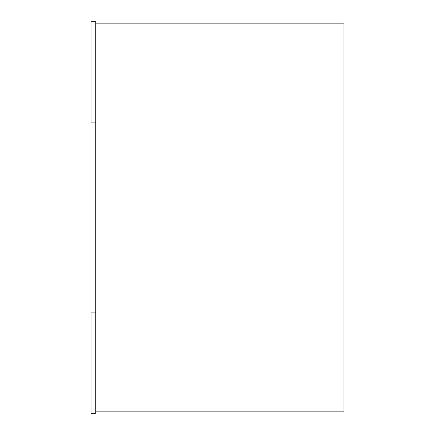 <?xml version="1.0" encoding="UTF-8"?>
<svg xmlns="http://www.w3.org/2000/svg" width="435" height="435" viewBox="0 0 435 435"><rect width="100%" height="100%" fill="white"/><g stroke="black" fill="none" stroke-linecap="round" stroke-linejoin="round"><path stroke-width="0.65" d="M95.743 411.847L343.944 411.847L343.944 23.153L95.743 23.153M95.743 312.096L95.743 413.25L91.056 413.25L91.056 312.096L95.743 312.096L95.743 122.904L91.056 122.904L91.056 21.75L95.743 21.75L95.743 122.904"/></g></svg>
